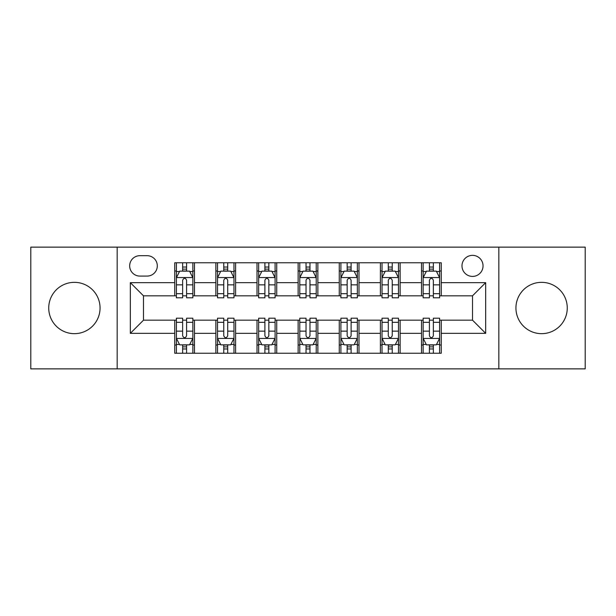 <?xml version="1.0" encoding="UTF-8"?>
<svg xmlns="http://www.w3.org/2000/svg" width="616" height="616" viewBox="0 0 616 616"><rect width="100%" height="100%" fill="white"/><g stroke="black" fill="none" stroke-linecap="round" stroke-linejoin="round"><path stroke-width="0.92" d="M541.603 282.336A25.664 25.664 0 0 0 515.938 308A25.664 25.664 0 0 0 541.603 333.664A25.664 25.664 0 0 0 567.267 308A25.664 25.664 0 0 0 541.603 282.336M74.397 282.336A25.664 25.664 0 0 0 48.733 308A25.664 25.664 0 0 0 74.397 333.664A25.664 25.664 0 0 0 100.061 308A25.664 25.664 0 0 0 74.397 282.336M472.51 255.355A10.526 10.526 0 0 0 461.985 265.889A10.526 10.526 0 0 0 472.51 276.415A10.526 10.526 0 0 0 483.036 265.889A10.526 10.526 0 0 0 472.51 255.355M498.829 368.869L585.2 368.869L585.2 247.131L498.829 247.131L498.829 368.869L117.171 368.869L117.171 247.131L30.8 247.131L30.8 368.869L117.171 368.869M139.871 276.084L147.109 276.084A10.203 10.203 0 0 0 157.311 265.889A10.203 10.203 0 0 0 147.109 255.686L139.871 255.686A10.203 10.203 0 0 0 129.668 265.889A10.203 10.203 0 0 0 139.871 276.084M498.829 247.131L117.171 247.131M174.744 333.333L130.33 333.333L130.33 282.667L174.744 282.667L174.744 295.826L143.489 295.826L143.489 320.174L174.744 320.174L174.744 353.238L441.256 353.238L441.256 320.174L472.51 320.174L472.51 295.826L441.256 295.826L441.256 282.667L485.67 282.667L485.67 333.333L441.256 333.333M441.256 282.667L441.256 262.762L174.744 262.762L174.744 282.667M421.513 262.762L421.513 295.826L423.153 295.826M429.406 295.826L433.356 295.826M439.608 295.826L441.256 295.826M421.513 295.826L398.483 295.826M380.388 262.762L380.388 295.826L382.028 295.826M388.28 295.826L392.23 295.826M380.388 295.826L357.349 295.826M339.254 262.762L339.254 295.826L340.902 295.826M347.155 295.826L351.105 295.826M339.254 295.826L316.224 295.826M298.129 262.762L298.129 295.826L299.776 295.826M306.029 295.826L309.971 295.826M298.129 295.826L275.098 295.826M257.003 262.762L257.003 295.826L258.651 295.826M264.895 295.826L268.846 295.826M257.003 295.826L233.972 295.826M215.877 262.762L215.877 295.826L217.517 295.826M223.77 295.826L227.72 295.826M215.877 295.826L192.846 295.826M174.744 295.826L176.392 295.826M182.644 295.826L186.594 295.826M174.744 320.174L176.392 320.174M182.644 320.174L186.594 320.174M192.846 320.174L194.487 320.174L194.487 353.238M217.517 320.174L194.487 320.174M223.77 320.174L227.72 320.174M233.972 320.174L235.612 320.174L235.612 353.238M258.651 320.174L235.612 320.174M264.895 320.174L268.846 320.174M275.098 320.174L276.746 320.174L276.746 353.238M299.776 320.174L276.746 320.174M306.029 320.174L309.971 320.174M316.224 320.174L317.871 320.174L317.871 353.238M340.902 320.174L317.871 320.174M347.155 320.174L351.105 320.174M357.349 320.174L358.997 320.174L358.997 353.238M382.028 320.174L358.997 320.174M388.28 320.174L392.23 320.174M398.483 320.174L400.123 320.174L400.123 353.238M423.153 320.174L400.123 320.174M429.406 320.174L433.356 320.174M439.608 320.174L441.256 320.174M194.487 262.762L194.487 295.826M174.744 270.986L176.392 270.986M182.644 270.986L186.594 270.986M192.846 270.986L194.487 270.986M174.744 345.014L176.392 345.014M182.644 345.014L186.594 345.014M192.846 345.014L194.487 345.014M215.877 320.174L215.877 353.238M235.612 262.762L235.612 295.826M215.877 270.986L217.517 270.986M223.77 270.986L227.72 270.986M233.972 270.986L235.612 270.986M215.877 345.014L217.517 345.014M223.77 345.014L227.72 345.014M233.972 345.014L235.612 345.014M257.003 320.174L257.003 353.238M257.003 345.014L258.651 345.014M264.895 345.014L268.846 345.014M275.098 345.014L276.746 345.014M276.746 262.762L276.746 295.826M257.003 270.986L258.651 270.986M264.895 270.986L268.846 270.986M275.098 270.986L276.746 270.986M298.129 320.174L298.129 353.238M298.129 345.014L299.776 345.014M306.029 345.014L309.971 345.014M316.224 345.014L317.871 345.014M317.871 262.762L317.871 295.826M298.129 270.986L299.776 270.986M306.029 270.986L309.971 270.986M316.224 270.986L317.871 270.986M339.254 320.174L339.254 353.238M339.254 345.014L340.902 345.014M347.155 345.014L351.105 345.014M357.349 345.014L358.997 345.014M358.997 262.762L358.997 295.826M339.254 270.986L340.902 270.986M347.155 270.986L351.105 270.986M357.349 270.986L358.997 270.986M380.388 320.174L380.388 353.238M380.388 345.014L382.028 345.014M388.28 345.014L392.23 345.014M398.483 345.014L400.123 345.014M400.123 262.762L400.123 295.826M380.388 270.986L382.028 270.986M388.28 270.986L392.23 270.986M398.483 270.986L400.123 270.986M421.513 320.174L421.513 353.238M421.513 345.014L423.153 345.014M429.406 345.014L433.356 345.014M439.608 345.014L441.256 345.014M421.513 270.986L423.153 270.986M429.406 270.986L433.356 270.986M439.608 270.986L441.256 270.986M143.489 295.826L130.33 282.667M143.489 320.174L130.33 333.333M485.67 282.667L472.51 295.826M485.67 333.333L472.51 320.174M186.594 267.036L182.644 267.036M192.846 293.678L186.594 293.678L186.594 297.798L192.846 297.798L192.846 277.731L189.551 271.148L179.679 271.148L176.392 277.731L176.392 297.798L182.644 297.798L182.644 293.678L176.392 293.678M176.392 277.731L176.392 262.762M192.846 277.731L192.846 262.762M182.644 271.148L182.644 262.762M186.594 262.762L186.594 271.148M186.594 293.678L186.594 280.195C185.277 277.662 183.961 277.662 182.644 280.195L182.644 293.678M182.644 348.964L186.594 348.964M176.392 322.322L182.644 322.322L182.644 318.202L176.392 318.202L176.392 338.269L179.679 344.852L189.551 344.852L192.846 338.269L192.846 318.202L186.594 318.202L186.594 322.322L192.846 322.322M192.846 338.269L192.846 353.238M176.392 338.269L176.392 353.238M186.594 344.852L186.594 353.238M182.644 353.238L182.644 344.852M182.644 322.322L182.644 335.805C183.961 338.338 185.27 338.338 186.594 335.805L186.594 322.322M227.72 267.036L223.77 267.036M233.972 293.678L227.72 293.678L227.72 297.798L233.972 297.798L233.972 277.731L230.677 271.148L220.813 271.148L217.517 277.731L217.517 297.798L223.77 297.798L223.77 293.678L217.517 293.678M217.517 277.731L217.517 262.762M233.972 277.731L233.972 262.762M223.77 271.148L223.77 262.762M227.72 262.762L227.72 271.148M227.72 293.678L227.72 280.195C226.403 277.662 225.086 277.662 223.77 280.195L223.77 293.678M268.846 267.036L264.895 267.036M275.098 293.678L268.846 293.678L268.846 297.798L275.098 297.798L275.098 277.731L271.81 271.148L261.939 271.148L258.651 277.731L258.651 297.798L264.895 297.798L264.895 293.678L258.651 293.678M258.651 277.731L258.651 262.762M275.098 277.731L275.098 262.762M264.895 271.148L264.895 262.762M268.846 262.762L268.846 271.148M268.846 293.678L268.846 280.195C267.529 277.662 266.22 277.662 264.895 280.195L264.895 293.678M309.971 267.036L306.029 267.036M316.224 293.678L309.971 293.678L309.971 297.798L316.224 297.798L316.224 277.731L312.936 271.148L303.064 271.148L299.776 277.731L299.776 297.798L306.029 297.798L306.029 293.678L299.776 293.678M299.776 277.731L299.776 262.762M316.224 277.731L316.224 262.762M306.029 271.148L306.029 262.762M309.971 262.762L309.971 271.148M309.971 293.678L309.971 280.195C308.662 277.662 307.346 277.662 306.029 280.195L306.029 293.678M223.77 348.964L227.72 348.964M217.517 322.322L223.77 322.322L223.77 318.202L217.517 318.202L217.517 338.269L220.813 344.852L230.677 344.852L233.972 338.269L233.972 318.202L227.72 318.202L227.72 322.322L233.972 322.322M233.972 338.269L233.972 353.238M217.517 338.269L217.517 353.238M227.72 344.852L227.72 353.238M223.77 353.238L223.77 344.852M223.77 322.322L223.77 335.805C225.086 338.338 226.403 338.338 227.72 335.805L227.72 322.322M264.895 348.964L268.846 348.964M258.651 322.322L264.895 322.322L264.895 318.202L258.651 318.202L258.651 338.269L261.939 344.852L271.81 344.852L275.098 338.269L275.098 318.202L268.846 318.202L268.846 322.322L275.098 322.322M275.098 338.269L275.098 353.238M258.651 338.269L258.651 353.238M268.846 344.852L268.846 353.238M264.895 353.238L264.895 344.852M264.895 322.322L264.895 335.805C266.212 338.338 267.529 338.338 268.846 335.805L268.846 322.322M306.029 348.964L309.971 348.964M299.776 322.322L306.029 322.322L306.029 318.202L299.776 318.202L299.776 338.269L303.064 344.852L312.936 344.852L316.224 338.269L316.224 318.202L309.971 318.202L309.971 322.322L316.224 322.322M316.224 338.269L316.224 353.238M299.776 338.269L299.776 353.238M309.971 344.852L309.971 353.238M306.029 353.238L306.029 344.852M306.029 322.322L306.029 335.805C307.338 338.338 308.655 338.338 309.971 335.805L309.971 322.322M351.105 267.036L347.155 267.036M357.349 293.678L351.105 293.678L351.105 297.798L357.349 297.798L357.349 277.731L354.061 271.148L344.19 271.148L340.902 277.731L340.902 297.798L347.155 297.798L347.155 293.678L340.902 293.678M340.902 277.731L340.902 262.762M357.349 277.731L357.349 262.762M347.155 271.148L347.155 262.762M351.105 262.762L351.105 271.148M351.105 293.678L351.105 280.195C349.788 277.662 348.471 277.662 347.155 280.195L347.155 293.678M347.155 348.964L351.105 348.964M340.902 322.322L347.155 322.322L347.155 318.202L340.902 318.202L340.902 338.269L344.19 344.852L354.061 344.852L357.349 338.269L357.349 318.202L351.105 318.202L351.105 322.322L357.349 322.322M357.349 338.269L357.349 353.238M340.902 338.269L340.902 353.238M351.105 344.852L351.105 353.238M347.155 353.238L347.155 344.852M347.155 322.322L347.155 335.805C348.471 338.338 349.78 338.338 351.105 335.805L351.105 322.322M392.23 267.036L388.28 267.036M398.483 293.678L392.23 293.678L392.23 297.798L398.483 297.798L398.483 277.731L395.187 271.148L385.323 271.148L382.028 277.731L382.028 297.798L388.28 297.798L388.28 293.678L382.028 293.678M382.028 277.731L382.028 262.762M398.483 277.731L398.483 262.762M388.28 271.148L388.28 262.762M392.23 262.762L392.23 271.148M392.23 293.678L392.23 280.195C390.914 277.662 389.597 277.662 388.28 280.195L388.28 293.678M388.28 348.964L392.23 348.964M382.028 322.322L388.28 322.322L388.28 318.202L382.028 318.202L382.028 338.269L385.323 344.852L395.187 344.852L398.483 338.269L398.483 318.202L392.23 318.202L392.23 322.322L398.483 322.322M398.483 338.269L398.483 353.238M382.028 338.269L382.028 353.238M392.23 344.852L392.23 353.238M388.28 353.238L388.28 344.852M388.28 322.322L388.28 335.805C389.597 338.338 390.914 338.338 392.23 335.805L392.23 322.322M433.356 267.036L429.406 267.036M439.608 293.678L433.356 293.678L433.356 297.798L439.608 297.798L439.608 277.731L436.32 271.148L426.449 271.148L423.153 277.731L423.153 297.798L429.406 297.798L429.406 293.678L423.153 293.678M423.153 277.731L423.153 262.762M439.608 277.731L439.608 262.762M429.406 271.148L429.406 262.762M433.356 262.762L433.356 271.148M433.356 293.678L433.356 280.195C432.039 277.662 430.73 277.662 429.406 280.195L429.406 293.678M429.406 348.964L433.356 348.964M423.153 322.322L429.406 322.322L429.406 318.202L423.153 318.202L423.153 338.269L426.449 344.852L436.32 344.852L439.608 338.269L439.608 318.202L433.356 318.202L433.356 322.322L439.608 322.322M439.608 338.269L439.608 353.238M423.153 338.269L423.153 353.238M433.356 344.852L433.356 353.238M429.406 353.238L429.406 344.852M429.406 322.322L429.406 335.805C430.723 338.338 432.039 338.338 433.356 335.805L433.356 322.322M215.877 333.333L194.487 333.333M215.877 282.667L194.487 282.667M257.003 282.667L235.612 282.667M257.003 333.333L235.612 333.333M298.129 282.667L276.746 282.667M298.129 333.333L276.746 333.333M339.254 282.667L317.871 282.667M339.254 333.333L317.871 333.333M380.388 282.667L358.997 282.667M380.388 333.333L358.997 333.333M421.513 282.667L400.123 282.667M421.513 333.333L400.123 333.333M192.762 277.562L176.476 277.562M176.392 271.548L179.487 271.548M189.751 271.548L192.846 271.548M182.644 284.854L176.392 284.854M192.846 284.854L186.594 284.854M186.594 269.13L182.644 269.13M176.476 338.438L192.762 338.438M192.846 344.452L189.751 344.452M179.487 344.452L176.392 344.452M186.594 331.146L192.846 331.146M176.392 331.146L182.644 331.146M182.644 346.87L186.594 346.87M233.888 277.562L217.602 277.562M217.517 271.548L220.613 271.548M230.877 271.548L233.972 271.548M223.77 284.854L217.517 284.854M233.972 284.854L227.72 284.854M227.72 269.13L223.77 269.13M275.013 277.562L258.728 277.562M258.651 271.548L261.738 271.548M272.002 271.548L275.098 271.548M264.895 284.854L258.651 284.854M275.098 284.854L268.846 284.854M268.846 269.13L264.895 269.13M316.147 277.562L299.853 277.562M299.776 271.548L302.864 271.548M313.136 271.548L316.224 271.548M306.029 284.854L299.776 284.854M316.224 284.854L309.971 284.854M309.971 269.13L306.029 269.13M217.602 338.438L233.888 338.438M233.972 344.452L230.877 344.452M220.613 344.452L217.517 344.452M227.72 331.146L233.972 331.146M217.517 331.146L223.77 331.146M223.77 346.87L227.72 346.87M258.728 338.438L275.013 338.438M275.098 344.452L272.002 344.452M261.738 344.452L258.651 344.452M268.846 331.146L275.098 331.146M258.651 331.146L264.895 331.146M264.895 346.87L268.846 346.87M299.853 338.438L316.147 338.438M316.224 344.452L313.136 344.452M302.864 344.452L299.776 344.452M309.971 331.146L316.224 331.146M299.776 331.146L306.029 331.146M306.029 346.87L309.971 346.87M357.272 277.562L340.987 277.562M340.902 271.548L343.998 271.548M354.262 271.548L357.349 271.548M347.155 284.854L340.902 284.854M357.349 284.854L351.105 284.854M351.105 269.13L347.155 269.13M340.987 338.438L357.272 338.438M357.349 344.452L354.262 344.452M343.998 344.452L340.902 344.452M351.105 331.146L357.349 331.146M340.902 331.146L347.155 331.146M347.155 346.87L351.105 346.87M398.398 277.562L382.113 277.562M382.028 271.548L385.123 271.548M395.387 271.548L398.483 271.548M388.28 284.854L382.028 284.854M398.483 284.854L392.23 284.854M392.23 269.13L388.28 269.13M382.113 338.438L398.398 338.438M398.483 344.452L395.387 344.452M385.123 344.452L382.028 344.452M392.23 331.146L398.483 331.146M382.028 331.146L388.28 331.146M388.28 346.87L392.23 346.87M439.524 277.562L423.238 277.562M423.153 271.548L426.249 271.548M436.513 271.548L439.608 271.548M429.406 284.854L423.153 284.854M439.608 284.854L433.356 284.854M433.356 269.13L429.406 269.13M423.238 338.438L439.524 338.438M439.608 344.452L436.513 344.452M426.249 344.452L423.153 344.452M433.356 331.146L439.608 331.146M423.153 331.146L429.406 331.146M429.406 346.87L433.356 346.87"/></g></svg>
